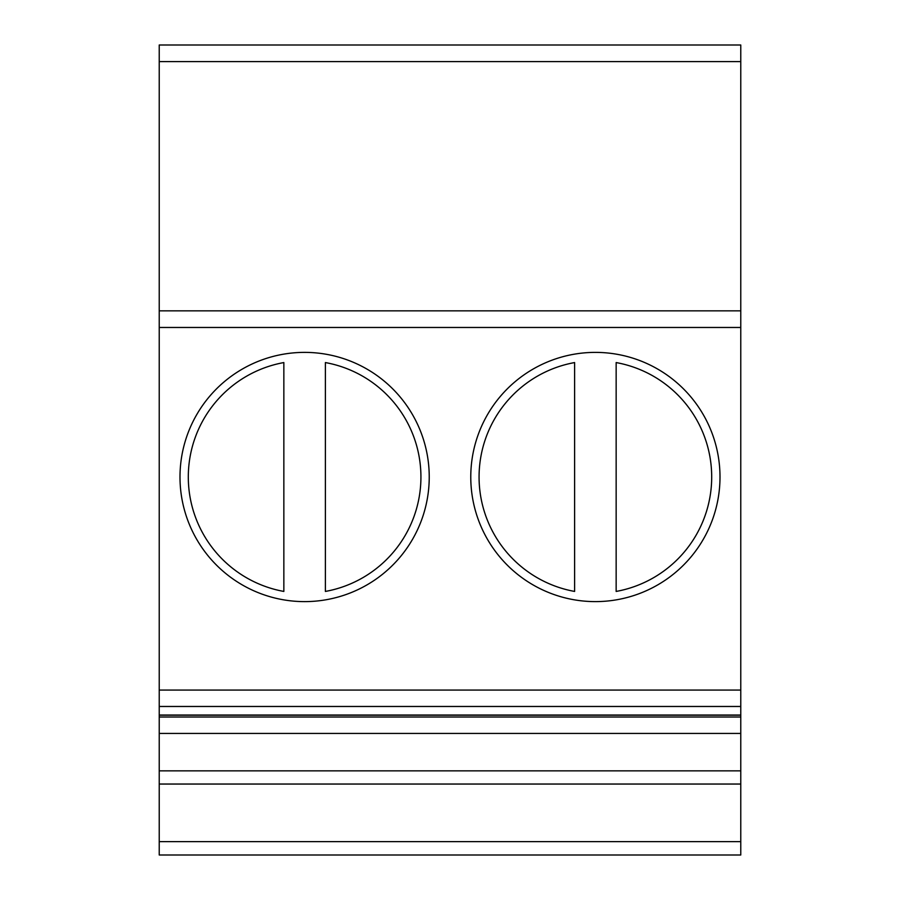 <?xml version="1.0" encoding="UTF-8"?>
<svg xmlns="http://www.w3.org/2000/svg" width="900" height="900" viewBox="0 0 900 900"><rect width="100%" height="100%" fill="white"/><g stroke="black" fill="none" stroke-linecap="round" stroke-linejoin="round"><path stroke-width="1.35" d="M429.233 477A124.616 124.616 0 0 0 242.303 369.079A124.616 124.616 0 0 0 242.303 584.921A124.616 124.616 0 0 0 429.233 477M325.384 362.565L325.384 591.435A116.302 116.302 0 0 0 325.384 362.565M283.849 362.565L283.849 591.435A116.302 116.302 0 0 1 283.849 362.565M740.768 841.624L159.232 841.624L159.232 855L740.768 855L740.768 310.849L159.232 310.849L159.232 45L740.768 45L740.768 61.616L159.232 61.616M159.232 841.624L159.232 310.849M720 477A124.616 124.616 0 0 0 533.081 369.079A124.616 124.616 0 0 0 533.081 584.921A124.616 124.616 0 0 0 720 477M740.768 310.849L740.768 61.616M616.151 362.565A116.302 116.302 0 0 1 616.151 591.435L616.151 362.565M574.616 591.435A116.302 116.302 0 0 1 574.616 362.565L574.616 591.435M740.768 690.064L159.232 690.064M740.768 327.465L159.232 327.465M740.768 770.861L159.232 770.861M740.768 784.046L159.232 784.046M740.768 733.433L159.232 733.433M740.768 717.019L159.232 717.019M740.768 715.028L159.232 715.028M740.768 706.477L159.232 706.477M740.768 715.23L159.232 715.23"/></g></svg>

